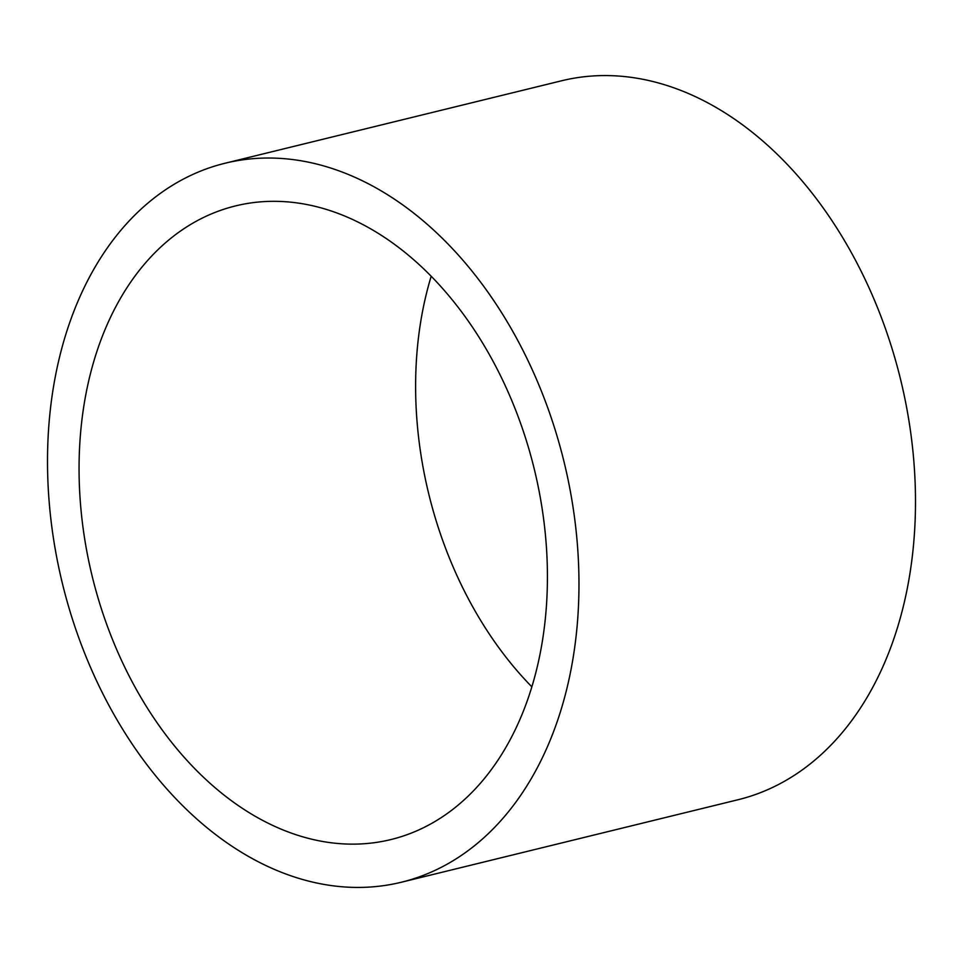 <?xml version="1.0" encoding="UTF-8"?>
<svg xmlns="http://www.w3.org/2000/svg" width="963" height="963" viewBox="0 0 963 963"><rect width="100%" height="100%" fill="white"/><g stroke="black" fill="none" stroke-linecap="round" stroke-linejoin="round"><path stroke-width="1.44" d="M431.195 276.225A326.216 227.424 -103.8 0 0 461.217 584.661A326.216 227.424 -103.8 0 0 531.805 686.775M124.709 667.118A326.216 227.424 -103.8 0 0 390.882 839.567A326.216 227.424 -103.8 0 0 501.783 378.339A326.216 227.424 -103.8 0 0 235.61 205.889A326.216 227.424 -103.8 0 0 124.709 667.118M527.17 358.886A370.141 258.048 -103.8 0 0 225.149 163.216A370.141 258.048 -103.8 0 0 99.309 686.571A370.141 258.048 -103.8 0 0 401.33 882.24A370.141 258.048 -103.8 0 0 527.17 358.886M401.33 882.24L737.851 799.784A370.141 258.048 -103.8 0 0 863.691 276.429A370.141 258.048 -103.8 0 0 561.67 80.76L225.149 163.216"/></g></svg>
